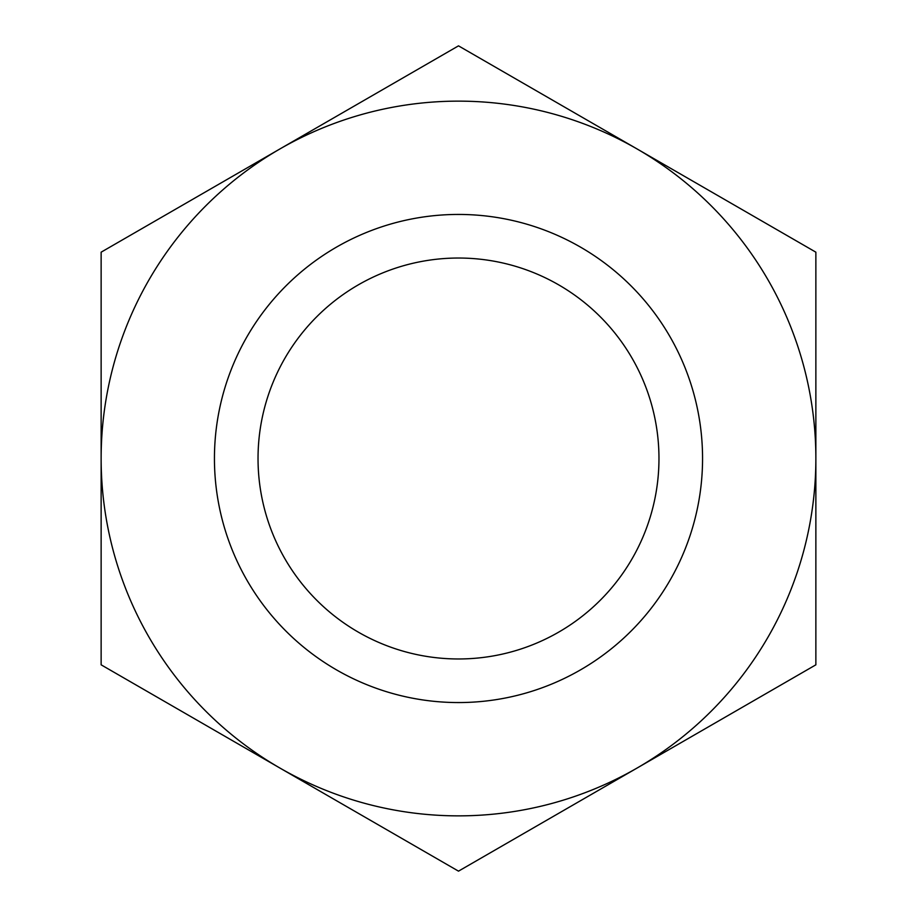 <?xml version="1.0" encoding="UTF-8"?>
<svg xmlns="http://www.w3.org/2000/svg" width="917" height="917" viewBox="0 0 917 917"><rect width="100%" height="100%" fill="white"/><g stroke="black" fill="none" stroke-linecap="round" stroke-linejoin="round"><path stroke-width="1.38" d="M458.5 258.032A200.468 200.468 0 0 1 658.968 458.5A200.468 200.468 0 0 1 458.5 658.968A200.468 200.468 0 0 1 258.032 458.5A200.468 200.468 0 0 1 458.5 258.032M279.823 767.987L458.5 871.15L815.866 664.825L815.866 252.175L458.5 45.85L101.134 252.175L101.134 664.825L458.5 871.15L815.866 664.825L815.866 252.175L458.5 45.85L279.823 149.012A357.366 357.366 0 0 1 815.866 458.5A357.366 357.366 0 0 1 279.823 767.987A357.366 357.366 0 0 1 101.134 458.5L101.134 664.825L279.823 767.987M815.866 456.93L815.866 395.743M101.134 395.743L101.134 521.257M815.866 521.257L815.866 487.993M458.5 214.44A244.06 244.06 0 0 1 702.56 458.5A244.06 244.06 0 0 1 458.5 702.56A244.06 244.06 0 0 1 214.44 458.5A244.06 244.06 0 0 1 458.5 214.44M101.134 252.175L101.134 458.5A357.366 357.366 0 0 1 279.823 149.012L101.134 252.175"/></g></svg>
